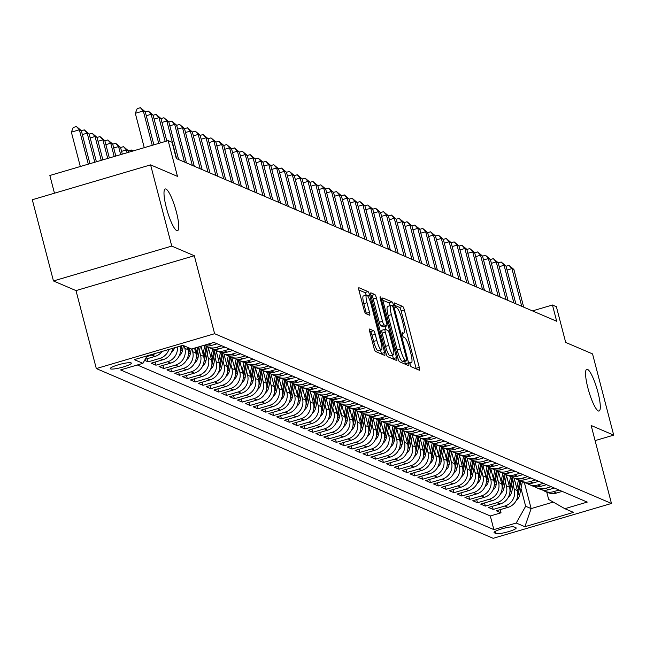 <?xml version="1.0" encoding="UTF-8"?>
<svg xmlns="http://www.w3.org/2000/svg" width="646" height="646" viewBox="0 0 646 646"><rect width="100%" height="100%" fill="white"/><g stroke="black" fill="none" stroke-linecap="round" stroke-linejoin="round"><path stroke-width="0.97" d="M410.04 364.263A2.334 0.46 73.6 0 0 411.163 366.726L419.343 370.231A3.335 0.654 73.6 0 0 419.456 370.239A3.335 0.654 73.6 0 0 419.278 367.372L404.331 309.967A3.335 0.654 73.6 0 0 402.724 306.454L394.545 302.95A2.334 0.46 73.6 0 0 394.472 302.942A2.334 0.46 73.6 0 0 394.593 304.952A2.334 0.46 73.6 0 0 395.707 307.415L396.773 307.867A10.675 2.091 73.6 0 1 401.893 319.124L403.136 323.912A10.675 2.091 73.6 0 1 403.693 333.102A10.675 2.091 73.6 0 1 403.33 333.061L402.272 332.609A2.334 0.46 73.6 0 0 402.192 332.601A2.334 0.46 73.6 0 0 402.313 334.612A2.334 0.46 73.6 0 0 403.435 337.075L404.493 337.527A10.675 2.091 73.6 0 1 409.612 348.783L410.864 353.564A10.675 2.091 73.6 0 1 411.413 362.753A10.675 2.091 73.6 0 1 411.058 362.721L410 362.261A2.334 0.46 73.6 0 0 409.919 362.253A2.334 0.46 73.6 0 0 410.04 364.263M176.398 211.993A21.754 4.264 73.6 0 0 165.231 188.979A21.754 4.264 73.6 0 0 166.353 207.697A21.754 4.264 73.6 0 0 177.521 230.711A21.754 4.264 73.6 0 0 176.398 211.993M597.946 392.308A21.754 4.264 73.6 0 0 586.778 369.294A21.754 4.264 73.6 0 0 587.908 388.012A21.754 4.264 73.6 0 0 599.076 411.034A21.754 4.264 73.6 0 0 597.946 392.308M110.579 368.898A10.877 1.704 165.4 0 0 122.288 367.251A10.877 1.704 165.4 0 0 131.34 363.141A10.877 1.704 165.4 0 0 131.041 362.866A10.877 1.704 165.4 0 0 119.332 364.514A10.877 1.704 165.4 0 0 110.288 368.624A10.877 1.704 165.4 0 0 110.579 368.898M369.722 329.024A3.335 0.654 73.6 0 0 369.609 329.016A3.335 0.654 73.6 0 0 369.778 331.882L373.977 347.992A3.335 0.654 73.6 0 0 375.576 351.505L384.661 355.397A3.335 0.654 73.6 0 0 384.774 355.405A3.335 0.654 73.6 0 0 384.596 352.53L369.649 295.133A3.335 0.654 73.6 0 0 368.05 291.612L358.966 287.728A3.335 0.654 73.6 0 0 358.853 287.72A3.335 0.654 73.6 0 0 359.023 290.587L364.094 310.04A3.335 0.654 73.6 0 0 365.693 313.56L369.577 315.224A3.335 0.654 73.6 0 0 369.69 315.232A3.335 0.654 73.6 0 0 369.52 312.365L367.009 302.716A8.923 1.752 73.6 0 1 366.54 295.036A8.923 1.752 73.6 0 1 371.127 304.476L380.97 342.267A8.923 1.752 73.6 0 1 381.431 349.946A8.923 1.752 73.6 0 1 376.844 340.507L375.205 334.208A3.335 0.654 73.6 0 0 373.606 330.687L369.52 329.089M595.095 440.612L613.7 435.129L592.543 353.911L565.686 342.428L556.376 306.689L552.451 305.009L556.682 321.256L176.31 158.553L172.078 142.306L168.154 140.626L49.855 175.486L54.466 193.202M171.755 246.094L53.457 280.953L76.002 290.595L194.309 255.735L171.755 246.094L150.599 164.875L177.464 176.366L168.154 140.626M194.309 255.735L214.617 333.707L611.463 503.46L493.156 538.312L96.311 368.567L214.617 333.707M613.7 435.129L591.155 425.488L611.463 503.46M397.92 358.231A3.335 0.654 73.6 0 0 399.519 361.752L408.603 365.636A3.335 0.654 73.6 0 0 408.716 365.644A3.335 0.654 73.6 0 0 408.538 362.777L393.592 305.372A3.335 0.654 73.6 0 0 391.985 301.86L382.9 297.976A3.335 0.654 73.6 0 0 382.795 297.959A3.335 0.654 73.6 0 0 382.965 300.834L397.92 358.231M396.628 360.516L387.543 356.624A3.335 0.654 73.6 0 1 385.945 353.112L370.998 295.715A3.335 0.654 73.6 0 1 370.82 292.84A3.335 0.654 73.6 0 1 370.933 292.848L374.817 294.511A3.335 0.654 73.6 0 1 376.424 298.032L382.489 321.312A3.335 0.654 73.6 0 0 384.087 324.825L386.663 325.931A3.335 0.654 73.6 0 0 386.776 325.947A3.335 0.654 73.6 0 0 386.607 323.073L380.292 298.84A2.334 0.46 73.6 0 1 380.171 296.829A2.334 0.46 73.6 0 1 381.366 299.3L396.571 357.658A3.335 0.654 73.6 0 1 396.741 360.525A3.335 0.654 73.6 0 1 396.628 360.516M53.457 280.953L32.3 199.735L150.599 164.875M144.599 360.347L148.096 361.849L147.272 358.691M168.913 349.438A13.598 13.162 113.2 0 1 159.764 358.409L162.905 359.749L151.229 363.189L155.936 365.2L155.113 362.043M177.375 346.95A13.598 13.162 113.2 0 1 167.605 361.76L170.746 363.1L159.077 366.54L163.777 368.551L162.962 365.402M184.215 345.876L184.853 348.356A13.598 13.162 113.2 0 1 175.454 365.119L178.587 366.46L166.918 369.9L171.626 371.91L170.802 368.753M191.959 348.88L192.702 351.707A13.598 13.162 113.2 0 1 183.294 368.47L186.428 369.811L174.759 373.251L179.467 375.261L178.643 372.104M199.444 350.843L200.543 355.066A13.598 13.162 113.2 0 1 191.135 371.83L194.276 373.17L182.6 376.61L187.308 378.621L186.484 375.463M207.285 354.202L208.383 358.417A13.598 13.162 113.2 0 1 198.976 375.181L202.117 376.521L190.449 379.961L195.149 381.972L194.333 378.814M215.126 357.553L216.224 361.768A13.598 13.162 113.2 0 1 206.825 378.532L209.958 379.88L198.29 383.312L202.997 385.331L202.174 382.174M222.975 360.912L224.073 365.127A13.598 13.162 113.2 0 1 214.666 381.891L217.799 383.231L206.131 386.671L210.838 388.682L210.015 385.525M230.816 364.263L231.914 368.478A13.598 13.162 113.2 0 1 222.507 385.242L225.648 386.583L213.971 390.022L218.679 392.041L217.855 388.884M238.657 367.614L239.755 371.838A13.598 13.162 113.2 0 1 230.347 388.601L233.489 389.942L221.82 393.382L226.52 395.392L225.704 392.235M246.497 370.974L247.596 375.189A13.598 13.162 113.2 0 1 238.196 391.952L241.329 393.293L229.661 396.733L234.369 398.743L233.545 395.594M254.346 374.325L255.445 378.548A13.598 13.162 113.2 0 1 246.037 395.312L249.17 396.652L237.502 400.092L242.21 402.103L241.386 398.945M262.187 377.684L263.285 381.899A13.598 13.162 113.2 0 1 253.878 398.663L257.019 400.003L245.343 403.443L250.05 405.454L249.227 402.296M270.028 381.035L271.126 385.258A13.598 13.162 113.2 0 1 261.719 402.022L264.86 403.362L253.192 406.802L257.891 408.813L257.076 405.656M277.869 384.394L278.967 388.609A13.598 13.162 113.2 0 1 269.568 405.373L272.701 406.714L261.032 410.153L265.74 412.164L264.917 409.007M285.71 387.745L286.816 391.96A13.598 13.162 113.2 0 1 277.409 408.724L280.542 410.073L268.873 413.505L273.581 415.523L272.757 412.366M293.559 391.105L294.657 395.32A13.598 13.162 113.2 0 1 285.249 412.083L288.391 413.424L276.714 416.864L281.422 418.874L280.598 415.717M301.399 394.456L302.498 398.671A13.598 13.162 113.2 0 1 293.09 415.435L296.231 416.783L284.563 420.215L289.263 422.234L288.447 419.076M309.24 397.807L310.338 402.03A13.598 13.162 113.2 0 1 300.939 418.794L304.072 420.134L292.404 423.574L297.112 425.585L296.288 422.427M317.081 401.166L318.187 405.381A13.598 13.162 113.2 0 1 308.78 422.145L311.913 423.485L300.245 426.925L304.952 428.944L304.129 425.787M324.93 404.517L326.028 408.74A13.598 13.162 113.2 0 1 316.621 425.504L319.762 426.845L308.085 430.284L312.793 432.295L311.97 429.138M332.771 407.876L333.869 412.091A13.598 13.162 113.2 0 1 324.462 428.855L327.603 430.196L315.934 433.636L320.634 435.646L319.818 432.489M340.612 411.227L341.71 415.451A13.598 13.162 113.2 0 1 332.31 432.214L335.444 433.555L323.775 436.995L328.483 439.005L327.659 435.848M348.452 414.587L349.559 418.802A13.598 13.162 113.2 0 1 340.151 435.565L343.284 436.906L331.616 440.346L336.324 442.357L335.5 439.199M356.301 417.938L357.399 422.153A13.598 13.162 113.2 0 1 347.992 438.917L351.133 440.265L339.457 443.697L344.165 445.716L343.341 442.558M364.142 421.297L365.24 425.512A13.598 13.162 113.2 0 1 355.833 442.276L358.974 443.616L347.306 447.056L352.005 449.067L351.19 445.91M371.983 424.648L373.081 428.863A13.598 13.162 113.2 0 1 363.682 445.627L366.815 446.975L355.147 450.407L359.854 452.426L359.031 449.269M379.824 427.999L380.93 432.222A13.598 13.162 113.2 0 1 371.523 448.986L374.656 450.327L362.987 453.767L367.695 455.777L366.871 452.62M387.673 431.358L388.771 435.574A13.598 13.162 113.2 0 1 379.363 452.337L382.505 453.678L370.828 457.118L375.536 459.136L374.712 455.979M395.514 434.71L396.612 438.933A13.598 13.162 113.2 0 1 387.204 455.696L390.345 457.037L378.677 460.477L383.377 462.488L382.561 459.33M403.354 438.069L404.453 442.284A13.598 13.162 113.2 0 1 395.053 459.048L398.186 460.388L386.518 463.828L391.226 465.839L390.402 462.681M411.195 441.42L412.293 445.643A13.598 13.162 113.2 0 1 402.894 462.407L406.027 463.747L394.359 467.187L399.066 469.198L398.243 466.041M419.044 444.779L420.142 448.994A13.598 13.162 113.2 0 1 410.735 465.758L413.876 467.098L402.2 470.538L406.907 472.549L406.084 469.392M426.885 448.13L427.983 452.353A13.598 13.162 113.2 0 1 418.576 469.109L421.717 470.458L410.048 473.889L414.748 475.908L413.925 472.751M434.726 451.489L435.824 455.705A13.598 13.162 113.2 0 1 426.425 472.468L429.558 473.809L417.889 477.249L422.597 479.259L421.773 476.102M442.567 454.841L443.665 459.056A13.598 13.162 113.2 0 1 434.265 475.819L437.399 477.168L425.73 480.6L430.438 482.619L429.614 479.461M450.415 458.192L451.514 462.415A13.598 13.162 113.2 0 1 442.106 479.179L445.247 480.519L433.571 483.959L438.279 485.97L437.455 482.812M458.256 461.551L459.354 465.766A13.598 13.162 113.2 0 1 449.947 482.53L453.088 483.87L441.42 487.31L446.12 489.329L445.296 486.172M466.097 464.902L467.195 469.125A13.598 13.162 113.2 0 1 457.796 485.889L460.929 487.229L449.261 490.669L453.968 492.68L453.145 489.523M473.938 468.261L475.036 472.476A13.598 13.162 113.2 0 1 465.637 489.24L468.77 490.58L457.102 494.02L461.809 496.031L460.986 492.874M481.787 471.612L482.885 475.836A13.598 13.162 113.2 0 1 473.478 492.599L476.619 493.94L464.942 497.38L469.65 499.39L468.826 496.233M489.628 474.972L490.726 479.187A13.598 13.162 113.2 0 1 481.318 495.95L484.46 497.291L472.791 500.731L477.491 502.741L476.667 499.584M497.468 478.323L498.567 482.546A13.598 13.162 113.2 0 1 489.167 499.301L492.3 500.65L480.632 504.082L485.34 506.101L484.516 502.943M505.309 481.682L506.407 485.897A13.598 13.162 113.2 0 1 497.008 502.661L500.141 504.001L488.473 507.441L493.181 509.452L504.849 506.012A13.598 13.162 -66.8 0 0 514.256 489.248L513.158 485.033M492.357 506.294L493.181 509.452M170.746 363.1A13.598 13.162 -66.8 0 0 180.153 346.337L180.097 346.143M178.587 366.46A13.598 13.162 -66.8 0 0 187.994 349.696L187.348 347.225M186.428 369.811A13.598 13.162 -66.8 0 0 195.835 353.047L194.551 348.121M194.276 373.17A13.598 13.162 -66.8 0 0 203.676 356.406L201.027 346.208M202.117 376.521A13.598 13.162 -66.8 0 0 211.525 359.757L208.513 348.202M209.958 379.88A13.598 13.162 -66.8 0 0 219.365 363.117L216.353 351.561M217.799 383.231A13.598 13.162 -66.8 0 0 227.206 366.468L224.194 354.912M225.648 386.583A13.598 13.162 -66.8 0 0 235.047 369.827L232.043 358.264M233.489 389.942A13.598 13.162 -66.8 0 0 242.896 373.178L239.884 361.623M241.329 393.293A13.598 13.162 -66.8 0 0 250.737 376.529L247.725 364.974M249.17 396.652A13.598 13.162 -66.8 0 0 258.578 379.888L255.566 368.333M257.019 400.003A13.598 13.162 -66.8 0 0 266.418 383.24L263.415 371.684M264.86 403.362A13.598 13.162 -66.8 0 0 274.267 386.599L271.255 375.043M272.701 406.714A13.598 13.162 -66.8 0 0 282.108 389.95L279.096 378.394M280.542 410.073A13.598 13.162 -66.8 0 0 289.949 393.309L286.937 381.754M288.391 413.424A13.598 13.162 -66.8 0 0 297.79 396.66L294.786 385.105M296.231 416.783A13.598 13.162 -66.8 0 0 305.639 400.019L302.627 388.456M304.072 420.134A13.598 13.162 -66.8 0 0 313.48 403.37L310.468 391.815M311.913 423.485A13.598 13.162 -66.8 0 0 321.32 406.722L318.308 395.166M319.762 426.845A13.598 13.162 -66.8 0 0 329.161 410.081L326.157 398.525M327.603 430.196A13.598 13.162 -66.8 0 0 337.01 413.432L333.998 401.877M335.444 433.555A13.598 13.162 -66.8 0 0 344.851 416.791L341.839 405.236M343.284 436.906A13.598 13.162 -66.8 0 0 352.692 420.142L349.68 408.587M351.133 440.265A13.598 13.162 -66.8 0 0 360.533 423.501L357.529 411.946M358.974 443.616A13.598 13.162 -66.8 0 0 368.382 426.853L365.37 415.297M366.815 446.975A13.598 13.162 -66.8 0 0 376.222 430.212L373.21 418.648M374.656 450.327A13.598 13.162 -66.8 0 0 384.063 433.563L381.051 422.008M382.505 453.678A13.598 13.162 -66.8 0 0 391.904 436.914L388.892 425.359M390.345 457.037A13.598 13.162 -66.8 0 0 399.745 440.273L396.741 428.718M398.186 460.388A13.598 13.162 -66.8 0 0 407.594 443.624L404.582 432.069M406.027 463.747A13.598 13.162 -66.8 0 0 415.435 446.984L412.423 435.428M413.876 467.098A13.598 13.162 -66.8 0 0 423.275 450.335L420.263 438.779M421.717 470.458A13.598 13.162 -66.8 0 0 431.116 453.694L428.112 442.139M429.558 473.809A13.598 13.162 -66.8 0 0 438.965 457.045L435.953 445.49M437.399 477.168A13.598 13.162 -66.8 0 0 446.806 460.404L443.794 448.849M445.247 480.519A13.598 13.162 -66.8 0 0 454.647 463.755L451.635 452.2M453.088 483.87A13.598 13.162 -66.8 0 0 462.488 467.106L459.484 455.551M460.929 487.229A13.598 13.162 -66.8 0 0 470.336 470.466L467.324 458.91M468.77 490.58A13.598 13.162 -66.8 0 0 478.177 473.817L475.165 462.261M476.619 493.94A13.598 13.162 -66.8 0 0 486.018 477.176L483.006 465.621M484.46 497.291A13.598 13.162 -66.8 0 0 493.859 480.527L490.855 468.972M492.3 500.65A13.598 13.162 -66.8 0 0 501.708 483.886L498.696 472.331M500.141 504.001A13.598 13.162 -66.8 0 0 509.549 487.237L506.537 475.682M515.888 527.709L514.159 526.975A10.538 1.655 165.4 0 0 502.814 528.565A10.538 1.655 165.4 0 0 494.053 532.546A10.538 1.655 165.4 0 0 494.335 532.813L496.063 533.548A10.538 1.655 165.4 0 0 507.401 531.957A10.538 1.655 165.4 0 0 516.17 527.976A10.538 1.655 165.4 0 0 515.888 527.709M147.118 355.865L142.928 363.327L120.544 369.924L493.867 529.607L516.243 523.018L525.65 506.254L520.999 488.384M142.928 363.327L134.303 359.636L182.899 345.319L191.531 349.01L213.907 342.412L587.23 502.095L564.846 508.693L573.47 512.383L524.875 526.708L516.243 523.018M137.332 364.982L490.314 515.968L501.021 512.811L496.314 510.792L507.99 507.36A13.598 13.162 -66.8 0 0 517.389 490.597L514.377 479.041M542.462 489.959A13.598 13.162 -66.8 0 0 544.715 491.202A13.598 13.162 -66.8 0 0 553.452 491.695L559.048 490.048M544.715 491.202L547.856 492.543A13.598 13.162 -66.8 0 0 556.586 493.035L562.182 491.388M213.963 342.437L208.367 344.084A13.598 13.162 113.2 0 1 207.406 344.334M203.91 345.36A13.598 13.162 -66.8 0 0 211.5 345.432L217.104 343.777M221.804 345.796L216.208 347.443A13.598 13.162 113.2 0 1 207.479 346.95A13.598 13.162 113.2 0 1 205.226 345.699M207.479 346.95L210.612 348.291A13.598 13.162 -66.8 0 0 219.349 348.783L224.945 347.136M229.653 349.147L224.049 350.794A13.598 13.162 113.2 0 1 215.32 350.302A13.598 13.162 113.2 0 1 213.067 349.058M215.32 350.302L218.453 351.642A13.598 13.162 -66.8 0 0 227.19 352.135L232.786 350.487M237.494 352.498L231.898 354.153A13.598 13.162 113.2 0 1 223.161 353.661A13.598 13.162 113.2 0 1 220.908 352.409M223.161 353.661L226.302 355.001A13.598 13.162 -66.8 0 0 235.031 355.494L240.627 353.846M245.335 355.857L239.739 357.504A13.598 13.162 113.2 0 1 231.002 357.012A13.598 13.162 113.2 0 1 228.757 355.768M231.002 357.012L234.143 358.352A13.598 13.162 -66.8 0 0 242.872 358.845L248.476 357.198M253.175 359.208L247.58 360.864A13.598 13.162 113.2 0 1 238.85 360.363A13.598 13.162 113.2 0 1 236.597 359.119M238.85 360.363L241.984 361.712A13.598 13.162 -66.8 0 0 250.721 362.204L256.317 360.549M261.024 362.567L255.42 364.215A13.598 13.162 113.2 0 1 246.691 363.722A13.598 13.162 113.2 0 1 244.438 362.479M246.691 363.722L249.824 365.063A13.598 13.162 -66.8 0 0 258.561 365.555L264.157 363.908M268.865 365.919L263.269 367.566A13.598 13.162 113.2 0 1 254.532 367.073A13.598 13.162 113.2 0 1 252.279 365.83M254.532 367.073L257.673 368.414A13.598 13.162 -66.8 0 0 266.402 368.914L271.998 367.259M276.706 369.278L271.11 370.925A13.598 13.162 113.2 0 1 262.373 370.433A13.598 13.162 113.2 0 1 260.128 369.189M262.373 370.433L265.514 371.773A13.598 13.162 -66.8 0 0 274.243 372.266L279.847 370.618M284.547 372.629L278.951 374.276A13.598 13.162 113.2 0 1 270.222 373.784A13.598 13.162 113.2 0 1 267.969 372.54M270.222 373.784L273.355 375.124A13.598 13.162 -66.8 0 0 282.092 375.625L287.688 373.969M292.396 375.988L286.792 377.635A13.598 13.162 113.2 0 1 278.063 377.143A13.598 13.162 113.2 0 1 275.81 375.891M278.063 377.143L281.196 378.483A13.598 13.162 -66.8 0 0 289.933 378.976L295.529 377.329M300.237 379.339L294.633 380.987A13.598 13.162 113.2 0 1 285.903 380.494A13.598 13.162 113.2 0 1 283.651 379.25M285.903 380.494L289.045 381.834A13.598 13.162 -66.8 0 0 297.774 382.327L303.37 380.68M308.077 382.69L302.481 384.346A13.598 13.162 113.2 0 1 293.744 383.853A13.598 13.162 113.2 0 1 291.499 382.602M293.744 383.853L296.885 385.194A13.598 13.162 -66.8 0 0 305.615 385.686L311.21 384.039M315.918 386.05L310.322 387.697A13.598 13.162 113.2 0 1 301.593 387.204A13.598 13.162 113.2 0 1 299.34 385.961M301.593 387.204L304.726 388.545A13.598 13.162 -66.8 0 0 313.455 389.037L319.059 387.39M323.759 389.401L318.163 391.056A13.598 13.162 113.2 0 1 309.434 390.555A13.598 13.162 113.2 0 1 307.181 389.312M309.434 390.555L312.567 391.904A13.598 13.162 -66.8 0 0 321.304 392.397L326.9 390.749M331.608 392.76L326.004 394.407A13.598 13.162 113.2 0 1 317.275 393.915A13.598 13.162 113.2 0 1 315.022 392.671M317.275 393.915L320.416 395.255A13.598 13.162 -66.8 0 0 329.145 395.748L334.741 394.1M339.449 396.111L333.853 397.758A13.598 13.162 113.2 0 1 325.116 397.266A13.598 13.162 113.2 0 1 322.871 396.022M325.116 397.266L328.257 398.614A13.598 13.162 -66.8 0 0 336.986 399.107L342.582 397.452M347.29 399.47L341.694 401.118A13.598 13.162 113.2 0 1 332.965 400.625A13.598 13.162 113.2 0 1 330.712 399.381M332.965 400.625L336.098 401.965A13.598 13.162 -66.8 0 0 344.827 402.458L350.431 400.811M355.13 402.821L349.534 404.469A13.598 13.162 113.2 0 1 340.805 403.976A13.598 13.162 113.2 0 1 338.552 402.733M340.805 403.976L343.938 405.317A13.598 13.162 -66.8 0 0 352.676 405.817L358.272 404.162M362.979 406.181L357.375 407.828A13.598 13.162 113.2 0 1 348.646 407.335A13.598 13.162 113.2 0 1 346.393 406.084M348.646 407.335L351.787 408.676A13.598 13.162 -66.8 0 0 360.516 409.168L366.112 407.521M370.82 409.532L365.224 411.179A13.598 13.162 113.2 0 1 356.487 410.686A13.598 13.162 113.2 0 1 354.242 409.443M356.487 410.686L359.628 412.027A13.598 13.162 -66.8 0 0 368.357 412.519L373.953 410.872M378.661 412.883L373.065 414.538A13.598 13.162 113.2 0 1 364.336 414.046A13.598 13.162 113.2 0 1 362.083 412.794M364.336 414.046L367.469 415.386A13.598 13.162 -66.8 0 0 376.198 415.879L381.802 414.231M386.502 416.242L380.906 417.889A13.598 13.162 113.2 0 1 372.177 417.397A13.598 13.162 113.2 0 1 369.924 416.153M372.177 417.397L375.31 418.737A13.598 13.162 -66.8 0 0 384.047 419.23L389.643 417.582M394.351 419.593L388.747 421.249A13.598 13.162 113.2 0 1 380.018 420.748A13.598 13.162 113.2 0 1 377.765 419.504M380.018 420.748L383.159 422.096A13.598 13.162 -66.8 0 0 391.888 422.589L397.484 420.942M402.192 422.952L396.596 424.6A13.598 13.162 113.2 0 1 387.858 424.107A13.598 13.162 113.2 0 1 385.614 422.864M387.858 424.107L391 425.448A13.598 13.162 -66.8 0 0 399.729 425.94L405.325 424.293M410.032 426.303L404.436 427.959A13.598 13.162 113.2 0 1 395.707 427.458A13.598 13.162 113.2 0 1 393.454 426.215M395.707 427.458L398.84 428.807A13.598 13.162 -66.8 0 0 407.569 429.299L413.174 427.644M417.873 429.663L412.277 431.31A13.598 13.162 113.2 0 1 403.548 430.817A13.598 13.162 113.2 0 1 401.295 429.574M403.548 430.817L406.681 432.158A13.598 13.162 -66.8 0 0 415.418 432.65L421.014 431.003M425.722 433.014L420.118 434.661A13.598 13.162 113.2 0 1 411.389 434.169A13.598 13.162 113.2 0 1 409.136 432.925M411.389 434.169L414.53 435.509A13.598 13.162 -66.8 0 0 423.259 436.01L428.855 434.354M433.563 436.373L427.967 438.02A13.598 13.162 113.2 0 1 419.23 437.528A13.598 13.162 113.2 0 1 416.985 436.284M419.23 437.528L422.371 438.868A13.598 13.162 -66.8 0 0 431.1 439.361L436.696 437.713M441.404 439.724L435.808 441.371A13.598 13.162 113.2 0 1 427.079 440.879A13.598 13.162 113.2 0 1 424.826 439.635M427.079 440.879L430.212 442.219A13.598 13.162 -66.8 0 0 438.941 442.712L444.545 441.065M449.245 443.075L443.649 444.731A13.598 13.162 113.2 0 1 434.92 444.238A13.598 13.162 113.2 0 1 432.667 442.986M434.92 444.238L438.053 445.578A13.598 13.162 -66.8 0 0 446.79 446.071L452.386 444.424M457.093 446.434L451.489 448.082A13.598 13.162 113.2 0 1 442.76 447.589A13.598 13.162 113.2 0 1 440.507 446.346M442.76 447.589L445.902 448.93A13.598 13.162 -66.8 0 0 454.631 449.422L460.227 447.775M464.934 449.786L459.338 451.441A13.598 13.162 113.2 0 1 450.601 450.94A13.598 13.162 113.2 0 1 448.356 449.697M450.601 450.94L453.742 452.289A13.598 13.162 -66.8 0 0 462.471 452.781L468.067 451.134M472.775 453.145L467.179 454.792A13.598 13.162 113.2 0 1 458.45 454.3A13.598 13.162 113.2 0 1 456.197 453.056M458.45 454.3L461.583 455.64A13.598 13.162 -66.8 0 0 470.312 456.133L475.916 454.485M480.616 456.496L475.02 458.151A13.598 13.162 113.2 0 1 466.291 457.651A13.598 13.162 113.2 0 1 464.038 456.407M466.291 457.651L469.424 458.999A13.598 13.162 -66.8 0 0 478.161 459.492L483.757 457.836M488.465 459.855L482.861 461.502A13.598 13.162 113.2 0 1 474.132 461.01A13.598 13.162 113.2 0 1 471.879 459.766M474.132 461.01L477.265 462.35A13.598 13.162 -66.8 0 0 486.002 462.843L491.598 461.196M496.306 463.206L490.71 464.854A13.598 13.162 113.2 0 1 481.973 464.361A13.598 13.162 113.2 0 1 479.728 463.117M481.973 464.361L485.114 465.701A13.598 13.162 -66.8 0 0 493.843 466.202L499.439 464.547M504.146 466.565L498.55 468.213A13.598 13.162 113.2 0 1 489.813 467.72A13.598 13.162 113.2 0 1 487.568 466.477M489.813 467.72L492.955 469.061A13.598 13.162 -66.8 0 0 501.684 469.553L507.288 467.906M511.987 469.917L506.391 471.564A13.598 13.162 113.2 0 1 497.662 471.071A13.598 13.162 113.2 0 1 495.409 469.828M497.662 471.071L500.795 472.412A13.598 13.162 -66.8 0 0 509.532 472.904L515.128 471.257M519.836 473.268L514.232 474.923A13.598 13.162 113.2 0 1 505.503 474.43A13.598 13.162 113.2 0 1 503.25 473.179M505.503 474.43L508.636 475.771A13.598 13.162 -66.8 0 0 517.373 476.263L522.969 474.616M527.677 476.627L522.081 478.274A13.598 13.162 113.2 0 1 513.344 477.782A13.598 13.162 113.2 0 1 511.091 476.538M513.344 477.782L516.485 479.122A13.598 13.162 -66.8 0 0 525.214 479.615L530.81 477.967M535.518 479.978L529.922 481.633A13.598 13.162 113.2 0 1 521.185 481.133A13.598 13.162 113.2 0 1 518.94 479.889M521.185 481.133L524.326 482.481A13.598 13.162 -66.8 0 0 533.055 482.974L538.659 481.327M543.359 483.337L537.763 484.985A13.598 13.162 113.2 0 1 529.034 484.492A13.598 13.162 113.2 0 1 526.781 483.248M529.034 484.492L532.167 485.832A13.598 13.162 -66.8 0 0 540.904 486.325L546.5 484.678M551.208 486.688L545.604 488.344A13.598 13.162 113.2 0 1 536.874 487.843A13.598 13.162 113.2 0 1 534.622 486.6M536.874 487.843L540.008 489.192A13.598 13.162 -66.8 0 0 548.745 489.684L554.341 488.029M497.008 502.661L485.34 506.101M489.167 499.301L477.491 502.741M481.318 495.95L469.65 499.39M473.478 492.599L461.809 496.031M465.637 489.24L453.968 492.68M457.796 485.889L446.12 489.329M449.947 482.53L438.279 485.97M442.106 479.179L430.438 482.619M434.265 475.819L422.597 479.259M426.425 472.468L414.748 475.908M418.576 469.109L406.907 472.549M410.735 465.758L399.066 469.198M402.894 462.407L391.226 465.839M395.053 459.048L383.377 462.488M387.204 455.696L375.536 459.136M379.363 452.337L367.695 455.777M371.523 448.986L359.854 452.426M363.682 445.627L352.005 449.067M355.833 442.276L344.165 445.716M347.992 438.917L336.324 442.357M340.151 435.565L328.483 439.005M332.31 432.214L320.634 435.646M324.462 428.855L312.793 432.295M316.621 425.504L304.952 428.944M308.78 422.145L297.112 425.585M300.939 418.794L289.263 422.234M293.09 415.435L281.422 418.874M285.249 412.083L273.581 415.523M277.409 408.724L265.74 412.164M269.568 405.373L257.891 408.813M261.719 402.022L250.05 405.454M253.878 398.663L242.21 402.103M246.037 395.312L234.369 398.743M238.196 391.952L226.52 395.392M230.347 388.601L218.679 392.041M222.507 385.242L210.838 388.682M214.666 381.891L202.997 385.331M206.825 378.532L195.149 381.972M198.976 375.181L187.308 378.621M191.135 371.83L179.467 375.261M183.294 368.47L171.626 371.91M175.454 365.119L163.777 368.551M167.605 361.76L155.936 365.2M159.764 358.409L148.096 361.849M145.189 359.305L155.056 356.39A13.598 13.162 -66.8 0 0 162.13 351.44M155.5 353.394A13.598 13.162 113.2 0 1 151.923 355.05L146.715 356.584M525.65 506.254L531.141 508.596L553.259 502.079M524.342 482.481L531.141 508.596L524.875 526.708M546.742 492.066L548.672 499.471L564.846 508.693M76.002 290.595L96.311 368.567M552.451 305.009L532.474 310.896M500.198 509.654L501.021 512.811M490.314 515.968L493.867 529.607M162.905 359.749A13.598 13.162 -66.8 0 0 172.611 348.347M416.226 368.89A3.335 0.654 73.6 0 0 416.081 368.309L401.134 310.912A3.335 0.654 73.6 0 0 399.527 307.391L394.69 305.324M390.2 305.631A3.335 0.654 73.6 0 0 388.787 302.796L382.828 300.245M405.486 364.304A3.335 0.654 73.6 0 0 405.341 363.714L404.735 361.389M406.592 360.807A2.334 0.46 73.6 0 0 406.673 360.815A2.334 0.46 73.6 0 0 406.552 358.805L393.422 308.425A2.334 0.46 73.6 0 0 392.308 305.962L391.185 305.485A10.675 2.091 73.6 0 0 390.83 305.445A10.675 2.091 73.6 0 0 391.379 314.634L400.35 349.074A10.675 2.091 73.6 0 0 405.478 360.331L406.592 360.807L403.395 361.752A2.334 0.46 73.6 0 0 403.475 361.76A2.334 0.46 73.6 0 0 403.532 361.712M387.988 306.422A10.675 2.091 73.6 0 0 387.632 306.39A10.675 2.091 73.6 0 0 388.181 315.571L391.379 314.634M403.395 361.752L402.28 361.275A10.675 2.091 73.6 0 1 397.153 350.011L388.181 315.571M370.852 295.125L371.628 295.456L374.817 294.511M383.667 326.811A3.335 0.654 73.6 0 1 383.579 326.884A3.335 0.654 73.6 0 1 383.466 326.876L380.89 325.77A3.335 0.654 73.6 0 1 379.291 322.249L373.226 298.977A3.335 0.654 73.6 0 0 371.628 295.456M385 326.464L385.799 329.533M392.477 355.171L393.374 358.595L396.571 357.658M388.779 345.465A8.923 1.752 73.6 0 0 393.357 354.904A8.923 1.752 73.6 0 0 392.897 347.225L389.425 333.917A3.335 0.654 73.6 0 0 387.826 330.397L385.25 329.29A3.335 0.654 73.6 0 0 385.137 329.282A3.335 0.654 73.6 0 0 385.307 332.149L388.779 345.465L385.581 346.409A8.923 1.752 73.6 0 0 390.16 355.849L393.357 354.904M385.048 329.355L382.052 330.235A3.335 0.654 73.6 0 0 381.939 330.227A3.335 0.654 73.6 0 0 382.109 333.094L385.307 332.149M385.581 346.409L382.109 333.094M393.511 359.176A3.335 0.654 73.6 0 0 393.374 358.595M381.431 349.946L378.233 350.891A8.923 1.752 73.6 0 1 373.654 341.451L372.007 335.153A3.335 0.654 73.6 0 0 370.408 331.632L369.641 331.301M366.54 295.036L363.343 295.981A8.923 1.752 73.6 0 0 363.811 303.66L367.009 302.716M366.46 313.891A3.335 0.654 73.6 0 0 366.322 313.302L363.811 303.66M366.177 295.141A3.335 0.654 73.6 0 0 364.853 292.557L358.885 290.006M381.544 354.056A3.335 0.654 73.6 0 0 381.398 353.475L380.551 350.205M516.324 500.351A9.012 8.721 -66.8 0 0 519.659 494.933L522.38 481.641M516.768 488.206L518.488 479.792M517.712 495.829A9.012 8.721 -66.8 0 0 518.173 494.295L520.886 481.004M519.957 480.535L517.648 491.824M521.734 306.301L511.915 268.623L513.877 269.463L523.696 307.141M506.068 266.225L509.008 265.361L511.915 268.623L507.062 270.052M509.008 265.361L513.877 269.463M508.483 497A9.012 8.721 -66.8 0 0 511.818 491.574L514.531 478.29M508.927 484.855L510.647 476.433M509.872 492.47A9.012 8.721 -66.8 0 0 510.324 490.936L513.045 477.652M512.117 477.176L509.807 488.473M500.634 493.641A9.012 8.721 -66.8 0 0 503.977 488.223L506.69 474.939M501.086 481.496L502.806 473.082M502.031 489.119A9.012 8.721 -66.8 0 0 502.483 487.585L505.204 474.293M504.276 473.825L501.966 485.114M492.793 490.29A9.012 8.721 -66.8 0 0 496.128 484.863L498.849 471.58M493.245 478.145L494.965 469.731M494.19 485.76A9.012 8.721 -66.8 0 0 494.642 484.225L497.355 470.942M496.435 470.466L494.125 481.763M484.952 486.931A9.012 8.721 -66.8 0 0 488.287 481.512L491.008 468.229M485.396 474.794L487.116 466.372M486.341 482.409A9.012 8.721 -66.8 0 0 486.801 480.874L489.515 467.583M488.586 467.115L486.277 478.403M513.885 302.95L504.074 265.264L506.036 266.104L515.847 303.79M498.219 262.865L501.167 262.001L504.074 265.264L499.221 266.701M501.167 262.001L506.036 266.104M506.044 299.599L496.233 261.913L498.195 262.752L508.006 300.43M490.379 259.514L493.318 258.65L496.233 261.913L491.38 263.342M493.318 258.65L498.195 262.752M498.203 296.239L488.384 258.561L490.346 259.393L500.165 297.079M482.538 256.163L485.477 255.291L488.384 258.561L483.531 259.991M485.477 255.291L490.346 259.393M490.362 292.888L480.543 255.202L482.505 256.042L492.325 293.72M474.697 252.804L477.636 251.94L480.543 255.202L475.69 256.632M477.636 251.94L482.505 256.042M477.111 483.579A9.012 8.721 -66.8 0 0 480.446 478.153L483.16 464.87M477.555 471.435L479.275 463.02M478.5 479.049A9.012 8.721 -66.8 0 0 478.952 477.523L481.674 464.232M480.745 463.755L478.436 475.052M482.522 289.529L472.702 251.851L474.665 252.691L484.476 290.369M466.848 249.453L469.795 248.581L472.702 251.851L467.849 253.28M469.795 248.581L474.665 252.691M469.262 480.22A9.012 8.721 -66.8 0 0 472.606 474.802L475.319 461.519M469.715 468.084L471.435 459.661M470.659 475.698A9.012 8.721 -66.8 0 0 471.112 474.164L473.833 460.873M472.904 460.404L470.595 471.693M474.673 286.178L464.862 248.492L466.824 249.332L476.635 287.018M459.007 246.094L461.947 245.23L464.862 248.492L460.009 249.921M461.947 245.23L466.824 249.332M461.422 476.869A9.012 8.721 -66.8 0 0 464.757 471.451L467.478 458.159M461.874 464.724L463.594 456.31M462.819 472.339A9.012 8.721 -66.8 0 0 463.271 470.813L465.984 457.521M465.063 457.045L462.754 468.342M466.832 282.819L457.013 245.141L458.975 245.981L468.794 283.659M451.166 242.743L454.106 241.87L457.013 245.141L452.16 246.57M454.106 241.87L458.975 245.981M453.581 473.51A9.012 8.721 -66.8 0 0 456.916 468.092L459.637 454.808M454.025 461.373L455.745 452.951M454.978 468.988A9.012 8.721 -66.8 0 0 455.43 467.454L458.143 454.162M457.215 453.694L454.905 464.991M458.991 279.468L449.172 241.782L451.134 242.621L460.953 280.307M443.326 239.383L446.265 238.519L449.172 241.782L444.319 243.211M446.265 238.519L451.134 242.621M445.74 470.159A9.012 8.721 -66.8 0 0 449.075 464.74L451.788 451.449M446.184 458.014L447.904 449.6M447.129 465.637A9.012 8.721 -66.8 0 0 447.581 464.103L450.302 450.811M449.374 450.335L447.064 461.632M451.15 276.108L441.331 238.431L443.293 239.27L453.104 276.948M435.477 236.032L438.424 235.168L441.331 238.431L436.478 239.86M438.424 235.168L443.293 239.27M437.899 466.808A9.012 8.721 -66.8 0 0 441.234 461.381L443.947 448.098M438.343 454.663L440.063 446.241M439.288 462.278A9.012 8.721 -66.8 0 0 439.74 460.743L442.462 447.452M441.533 446.984L439.223 458.28M443.301 272.757L433.49 235.071L435.452 235.911L445.264 273.597M427.636 232.673L430.575 231.809L433.49 235.071L428.637 236.509M430.575 231.809L435.452 235.911M430.05 463.448A9.012 8.721 -66.8 0 0 433.393 458.03L436.107 444.747M430.502 451.304L432.222 442.89M431.447 458.926A9.012 8.721 -66.8 0 0 431.899 457.392L434.613 444.101M433.692 443.632L431.383 454.921M435.461 269.406L425.649 231.72L427.604 232.56L437.423 270.238M419.795 229.322L422.734 228.458L425.649 231.72L420.788 233.149M422.734 228.458L427.604 232.56M422.209 460.097A9.012 8.721 -66.8 0 0 425.544 454.671L428.266 441.388M422.654 447.953L424.374 439.538M423.606 455.567A9.012 8.721 -66.8 0 0 424.059 454.033L426.772 440.75M425.843 440.273L423.534 451.57M427.62 266.047L417.8 228.369L419.763 229.201L429.582 266.887M411.954 225.971L414.893 225.099L417.8 228.369L412.947 229.798M414.893 225.099L419.763 229.201M414.369 456.738A9.012 8.721 -66.8 0 0 417.704 451.32L420.417 438.036M414.813 444.601L416.533 436.179M415.758 452.216A9.012 8.721 -66.8 0 0 416.21 450.682L418.931 437.39M418.002 436.922L415.693 448.211M419.779 262.696L409.96 225.01L411.922 225.85L421.733 263.528M404.105 222.612L407.053 221.748L409.96 225.01L405.107 226.439M407.053 221.748L411.922 225.85M406.528 453.387A9.012 8.721 -66.8 0 0 409.863 447.961L412.576 434.677M406.972 441.242L408.692 432.828M407.917 448.857A9.012 8.721 -66.8 0 0 408.369 447.331L411.09 434.039M410.162 433.563L407.852 444.86M411.93 259.337L402.119 221.659L404.081 222.499L413.892 260.176M396.264 219.26L399.204 218.388L402.119 221.659L397.266 223.088M399.204 218.388L404.081 222.499M398.679 450.028A9.012 8.721 -66.8 0 0 402.022 444.61L404.735 431.326M399.131 437.891L400.851 429.469M400.076 445.506A9.012 8.721 -66.8 0 0 400.528 443.972L403.241 430.68M402.321 430.212L400.011 441.501M404.089 255.986L394.278 218.3L396.232 219.139L406.051 256.825M388.424 215.901L391.363 215.037L394.278 218.3L389.417 219.729M391.363 215.037L396.232 219.139M390.838 446.677A9.012 8.721 -66.8 0 0 394.173 441.258L396.894 427.967M391.282 434.532L393.002 426.118M392.235 442.147A9.012 8.721 -66.8 0 0 392.687 440.62L395.4 427.329M394.472 426.853L392.162 438.149M396.248 252.626L386.429 214.948L388.391 215.788L398.211 253.466M380.583 212.55L383.522 211.678L386.429 214.948L381.576 216.378M383.522 211.678L388.391 215.788M382.997 443.317A9.012 8.721 -66.8 0 0 386.332 437.899L389.045 424.616M383.441 431.181L385.161 422.759M384.386 438.796A9.012 8.721 -66.8 0 0 384.838 437.261L387.56 423.97M386.631 423.501L384.322 434.79M388.407 249.275L378.588 211.589L380.551 212.429L390.362 250.115M372.734 209.191L375.681 208.327L378.588 211.589L373.735 213.019M375.681 208.327L380.551 212.429M375.156 439.966A9.012 8.721 -66.8 0 0 378.491 434.548L381.205 421.257M375.601 427.822L377.321 419.407M376.545 435.444A9.012 8.721 -66.8 0 0 376.998 433.91L379.719 420.619M378.79 420.142L376.481 431.439M380.559 245.916L370.747 208.238L372.71 209.078L382.521 246.756M364.893 205.84L367.832 204.976L370.747 208.238L365.894 209.667M367.832 204.976L372.71 209.078M367.308 436.615A9.012 8.721 -66.8 0 0 370.651 431.189L373.364 417.905M367.76 424.47L369.48 416.048M368.704 432.085A9.012 8.721 -66.8 0 0 369.157 430.551L371.87 417.259M370.949 416.791L368.64 428.088M372.718 242.565L362.907 204.879L364.861 205.719L374.68 243.405M357.052 202.481L359.992 201.617L362.907 204.879L358.046 206.316M359.992 201.617L364.861 205.719M359.467 433.256A9.012 8.721 -66.8 0 0 362.802 427.838L365.523 414.546M359.911 421.111L361.631 412.697M360.864 428.734A9.012 8.721 -66.8 0 0 361.316 427.2L364.029 413.908M363.1 413.44L360.799 424.729M364.877 239.206L355.058 201.528L357.02 202.368L366.839 240.046M349.211 199.13L352.151 198.265L355.058 201.528L350.205 202.957M352.151 198.265L357.02 202.368M351.626 429.905A9.012 8.721 -66.8 0 0 354.961 424.479L357.674 411.195M352.07 417.76L353.79 409.346M353.015 425.375A9.012 8.721 -66.8 0 0 353.475 423.841L356.188 410.557M355.26 410.081L352.95 421.378M357.036 235.855L347.217 198.177L349.179 199.008L358.99 236.694M341.363 195.778L344.31 194.906L347.217 198.177L342.364 199.606M344.31 194.906L349.179 199.008M343.785 426.546A9.012 8.721 -66.8 0 0 347.12 421.127L349.833 407.844M344.229 414.409L345.949 405.987M345.174 422.024A9.012 8.721 -66.8 0 0 345.626 420.489L348.347 407.198M347.419 406.73L345.109 418.019M349.187 232.503L339.376 194.817L341.338 195.657L351.149 233.335M333.522 192.419L336.461 191.555L339.376 194.817L334.523 196.247M336.461 191.555L341.338 195.657M335.936 423.195A9.012 8.721 -66.8 0 0 339.279 417.768L341.992 404.485M336.388 411.05L338.108 402.636M337.333 418.665A9.012 8.721 -66.8 0 0 337.785 417.13L340.507 403.847M339.578 403.37L337.269 414.667M341.346 229.144L331.535 191.466L333.489 192.298L343.309 229.984M325.681 189.068L328.62 188.196L331.535 191.466L326.674 192.896M328.62 188.196L333.489 192.298M328.095 419.835A9.012 8.721 -66.8 0 0 331.43 414.417L334.152 401.134M328.539 407.699L330.267 399.276M329.492 415.313A9.012 8.721 -66.8 0 0 329.945 413.779L332.658 400.488M331.729 400.019L329.428 411.308M333.506 225.793L323.686 188.107L325.649 188.947L335.468 226.633M317.84 185.709L320.779 184.845L323.686 188.107L318.833 189.536M320.779 184.845L325.649 188.947M320.255 416.484A9.012 8.721 -66.8 0 0 323.589 411.066L326.303 397.774M320.699 404.339L322.419 395.925M321.643 411.954A9.012 8.721 -66.8 0 0 322.104 410.428L324.817 397.137M323.888 396.66L321.579 407.957M312.414 413.125A9.012 8.721 -66.8 0 0 315.749 407.707L318.462 394.423M312.858 400.988L314.578 392.566M313.803 408.603A9.012 8.721 -66.8 0 0 314.255 407.069L316.976 393.777M316.047 393.309L313.738 404.598M304.565 409.774A9.012 8.721 -66.8 0 0 307.908 404.356L310.621 391.064M305.017 397.629L306.737 389.215M305.962 405.252A9.012 8.721 -66.8 0 0 306.414 403.718L309.135 390.426M308.207 389.95L305.897 401.247M325.665 222.434L315.846 184.756L317.808 185.596L327.619 223.274M309.991 182.358L312.939 181.486L315.846 184.756L310.992 186.185M312.939 181.486L317.808 185.596M317.816 219.083L308.005 181.397L309.967 182.237L319.778 219.923M302.15 178.999L305.09 178.135L308.005 181.397L303.152 182.826M305.09 178.135L309.967 182.237M309.975 215.724L300.164 178.046L302.118 178.885L311.937 216.563M294.31 175.647L297.249 174.775L300.164 178.046L295.303 179.475M297.249 174.775L302.118 178.885M296.724 406.423A9.012 8.721 -66.8 0 0 300.059 400.996L302.78 387.713M297.168 394.278L298.896 385.856M298.121 401.893A9.012 8.721 -66.8 0 0 298.573 400.358L301.286 387.067M300.358 386.599L298.056 397.896M302.134 212.373L292.315 174.686L294.277 175.526L304.096 213.212M286.469 172.288L289.408 171.424L292.315 174.686L287.462 176.124M289.408 171.424L294.277 175.526M288.883 403.064A9.012 8.721 -66.8 0 0 292.218 397.645L294.931 384.354M289.327 390.919L291.047 382.505M290.272 398.542A9.012 8.721 -66.8 0 0 290.732 397.007L293.445 383.716M292.517 383.248L290.207 394.536M294.293 209.013L284.474 171.335L286.436 172.175L296.248 209.853M278.62 168.937L281.567 168.073L284.474 171.335L279.621 172.765M281.567 168.073L286.436 172.175M281.042 399.712A9.012 8.721 -66.8 0 0 284.377 394.286L287.09 381.003M281.486 387.568L283.206 379.154M282.431 395.182A9.012 8.721 -66.8 0 0 282.883 393.648L285.605 380.365M284.676 379.888L282.367 391.185M286.444 205.662L276.633 167.984L278.596 168.816L288.407 206.502M270.779 165.578L273.718 164.714L276.633 167.984L271.78 169.413M273.718 164.714L278.596 168.816M273.193 396.353A9.012 8.721 -66.8 0 0 276.536 390.935L279.25 377.652M273.646 384.217L275.366 375.794M274.59 391.831A9.012 8.721 -66.8 0 0 275.043 390.297L277.764 377.006M276.835 376.537L274.526 387.826M278.604 202.311L268.793 164.625L270.747 165.465L280.566 203.143M262.938 162.227L265.877 161.363L268.793 164.625L263.931 166.054M265.877 161.363L270.747 165.465M265.353 393.002A9.012 8.721 -66.8 0 0 268.688 387.576L271.409 374.292M265.797 380.857L267.525 372.443M266.75 388.472A9.012 8.721 -66.8 0 0 267.202 386.938L269.915 373.654M268.994 373.178L266.685 384.475M270.763 198.952L260.944 161.274L262.906 162.106L272.725 199.792M255.097 158.876L258.037 158.004L260.944 161.274L256.091 162.703M258.037 158.004L262.906 162.106M257.512 389.643A9.012 8.721 -66.8 0 0 260.847 384.225L263.56 370.941M257.956 377.506L259.676 369.084M258.901 385.121A9.012 8.721 -66.8 0 0 259.361 383.587L262.074 370.295M261.145 369.827L258.836 381.116M262.922 195.601L253.103 157.915L255.065 158.755L264.876 196.441M247.248 155.516L250.196 154.652L253.103 157.915L248.25 159.344M250.196 154.652L255.065 158.755M249.671 386.292A9.012 8.721 -66.8 0 0 253.006 380.874L255.719 367.582M250.115 374.147L251.835 365.733M251.06 381.762A9.012 8.721 -66.8 0 0 251.512 380.236L254.233 366.944M253.305 366.468L250.995 377.765M255.073 192.242L245.262 154.564L247.224 155.403L257.035 193.081M239.408 152.165L242.355 151.293L245.262 154.564L240.409 155.993M242.355 151.293L247.224 155.403M241.822 382.933A9.012 8.721 -66.8 0 0 245.165 377.514L247.878 364.231M242.274 370.796L243.994 362.374M243.219 378.411A9.012 8.721 -66.8 0 0 243.671 376.876L246.392 363.585M245.464 363.117L243.154 374.405M247.232 188.89L237.421 151.204L239.375 152.044L249.195 189.73M231.567 148.806L234.506 147.942L237.421 151.204L232.56 152.634M234.506 147.942L239.375 152.044M233.981 379.582A9.012 8.721 -66.8 0 0 237.316 374.163L240.037 360.872M234.425 367.437L236.153 359.023M235.378 375.06A9.012 8.721 -66.8 0 0 235.83 373.525L238.544 360.234M237.623 359.757L235.314 371.054M239.391 185.531L229.572 147.853L231.534 148.693L241.354 186.371M223.726 145.455L226.665 144.583L229.572 147.853L224.719 149.283M226.665 144.583L231.534 148.693M226.14 376.23A9.012 8.721 -66.8 0 0 229.475 370.804L232.197 357.521M226.585 364.086L228.304 355.663M227.529 371.7A9.012 8.721 -66.8 0 0 227.99 370.166L230.703 356.875M229.774 356.406L227.465 367.703M231.551 182.18L221.731 144.494L223.694 145.334L233.505 183.02M215.877 142.096L218.824 141.232L221.731 144.494L216.878 145.931M218.824 141.232L223.694 145.334M218.3 372.871A9.012 8.721 -66.8 0 0 221.635 367.453L224.348 354.161M218.744 360.726L220.464 352.312M219.688 368.349A9.012 8.721 -66.8 0 0 220.141 366.815L222.862 353.524M221.933 353.055L219.624 364.344M223.702 178.821L213.891 141.143L215.853 141.983L225.664 179.661M208.036 138.745L210.984 137.881L213.891 141.143L209.038 142.572M210.984 137.881L215.853 141.983M210.451 369.52A9.012 8.721 -66.8 0 0 213.794 364.094L216.507 350.81M210.903 357.375L212.623 348.961M211.848 364.99A9.012 8.721 -66.8 0 0 212.3 363.456L215.021 350.172M214.092 349.696L211.783 360.993M215.861 175.47L206.05 137.784L208.004 138.624L217.823 176.31M200.195 135.385L203.135 134.521L206.05 137.784L201.197 139.221M203.135 134.521L208.004 138.624M202.61 366.161A9.012 8.721 -66.8 0 0 205.945 360.743L208.666 347.459M203.054 354.024L204.782 345.602M204.007 361.639A9.012 8.721 -66.8 0 0 204.459 360.105L207.172 346.813M206.252 346.345L203.942 357.634M128.409 150.873L131.348 150.009L132.866 151.027M132.382 151.172L131.348 150.009M208.02 172.119L198.201 134.433L200.163 135.272L209.982 172.95M192.355 132.034L195.294 131.17L198.201 134.433L193.348 135.862M195.294 131.17L200.163 135.272M194.769 362.81A9.012 8.721 -66.8 0 0 198.104 357.383L200.349 346.409M195.213 350.665L195.811 347.75M196.158 358.28A9.012 8.721 -66.8 0 0 196.618 356.745L198.629 346.918M197.539 347.241L196.093 354.283M128.756 152.238L128.376 150.76L126.414 149.92L127.141 152.714M120.56 147.522L123.507 146.658L128.376 150.76M123.507 146.658L126.414 149.92L121.561 151.35M200.179 168.759L190.36 131.081L192.322 131.913L202.141 169.599M184.514 128.683L187.453 127.811L190.36 131.081L185.507 132.511M187.453 127.811L192.322 131.913M186.928 359.451A9.012 8.721 -66.8 0 0 190.263 354.032L191.305 348.913M188.317 354.929A9.012 8.721 -66.8 0 0 188.769 353.394L189.819 348.275M188.874 347.871L188.252 350.923M122.288 154.144L120.536 147.401L118.573 146.569L120.673 154.62M112.719 144.171L115.658 143.299L120.536 147.401M115.658 143.299L118.573 146.569L113.72 147.999M192.33 165.408L182.519 127.722L184.481 128.562L194.293 166.248M176.665 125.324L179.612 124.46L182.519 127.722L177.666 129.152M179.612 124.46L184.481 128.562M179.079 356.099A9.012 8.721 -66.8 0 0 182.422 350.681L183.464 345.562M180.476 351.569A9.012 8.721 -66.8 0 0 180.928 350.043L181.833 345.634M180.743 345.957L180.412 347.572M115.812 156.049L112.687 144.05L110.732 143.21L114.197 156.526M104.878 140.812L107.817 139.948L112.687 144.05M107.817 139.948L110.732 143.21L105.871 144.639M184.49 162.049L174.678 124.371L176.633 125.211L186.452 162.889M168.824 121.973L171.763 121.101L174.678 124.371L169.825 125.8M171.763 121.101L176.633 125.211M171.238 352.74A9.012 8.721 -66.8 0 0 174.468 347.806M109.344 157.955L104.846 140.699L102.884 139.859L107.729 158.44M97.037 137.461L99.977 136.589L104.846 140.699M99.977 136.589L102.884 139.859L98.031 141.288M176.649 158.698L166.829 121.012L168.792 121.852L178.611 159.538M160.983 118.614L163.922 117.75L166.829 121.012L161.976 122.441M163.922 117.75L168.792 121.852M102.867 159.869L97.005 137.34L95.043 136.5L101.252 160.345M89.188 134.102L92.136 133.238L97.005 137.34M92.136 133.238L95.043 136.5L90.19 137.929M165.198 141.498L158.989 117.661L160.951 118.501L166.821 141.022M153.142 115.263L156.082 114.39L158.989 117.661L154.136 119.09M156.082 114.39L160.951 118.501M96.399 161.775L89.164 133.988L87.202 133.149L94.784 162.251M81.348 130.75L84.287 129.878L89.164 133.988M84.287 129.878L87.202 133.149L82.349 134.578M158.73 143.404L151.148 114.302L153.11 115.141L160.345 142.928M145.293 111.903L148.241 111.039L151.148 114.302L146.295 115.739M148.241 111.039L153.11 115.141M89.923 163.68L81.315 130.629L79.361 129.789L71.367 132.147L80.314 166.515M71.367 132.147L73.248 127.472L76.446 126.527L79.361 129.789L88.308 164.157M76.446 126.527L81.315 130.629M152.254 145.318L143.307 110.951L145.261 111.79L153.877 144.841M144.26 147.668L135.313 113.308L143.307 110.951L140.392 107.688L145.261 111.79M135.313 113.308L137.194 108.625L140.392 107.688M184.853 348.356L187.994 349.696M192.702 351.707L195.835 353.047M200.543 355.066L203.676 356.406M208.383 358.417L211.525 359.757M216.224 361.768L219.365 363.117M224.073 365.127L227.206 366.468M231.914 368.478L235.047 369.827M239.755 371.838L242.896 373.178M247.596 375.189L250.737 376.529M255.445 378.548L258.578 379.888M263.285 381.899L266.418 383.24M271.126 385.258L274.267 386.599M278.967 388.609L282.108 389.95M286.816 391.96L289.949 393.309M294.657 395.32L297.79 396.66M302.498 398.671L305.639 400.019M310.338 402.03L313.48 403.37M318.187 405.381L321.32 406.722M326.028 408.74L329.161 410.081M333.869 412.091L337.01 413.432M341.71 415.451L344.851 416.791M349.559 418.802L352.692 420.142M357.399 422.153L360.533 423.501M365.24 425.512L368.382 426.853M373.081 428.863L376.222 430.212M380.93 432.222L384.063 433.563M388.771 435.574L391.904 436.914M396.612 438.933L399.745 440.273M404.453 442.284L407.594 443.624M412.293 445.643L415.435 446.984M420.142 448.994L423.275 450.335M427.983 452.353L431.116 453.694M435.824 455.705L438.965 457.045M443.665 459.056L446.806 460.404M451.514 462.415L454.647 463.755M459.354 465.766L462.488 467.106M467.195 469.125L470.336 470.466M475.036 472.476L478.177 473.817M482.885 475.836L486.018 477.176M490.726 479.187L493.859 480.527M498.567 482.546L501.708 483.886M506.407 485.897L509.549 487.237M514.256 489.248L517.389 490.597M553.452 491.695L556.586 493.035M208.367 344.084L211.5 345.432M216.208 347.443L219.349 348.783M224.049 350.794L227.19 352.135M231.898 354.153L235.031 355.494M239.739 357.504L242.872 358.845M247.58 360.864L250.721 362.204M255.42 364.215L258.561 365.555M263.269 367.566L266.402 368.914M271.11 370.925L274.243 372.266M278.951 374.276L282.092 375.625M286.792 377.635L289.933 378.976M294.633 380.987L297.774 382.327M302.481 384.346L305.615 385.686M310.322 387.697L313.455 389.037M318.163 391.056L321.304 392.397M326.004 394.407L329.145 395.748M333.853 397.758L336.986 399.107M341.694 401.118L344.827 402.458M349.534 404.469L352.676 405.817M357.375 407.828L360.516 409.168M365.224 411.179L368.357 412.519M373.065 414.538L376.198 415.879M380.906 417.889L384.047 419.23M388.747 421.249L391.888 422.589M396.596 424.6L399.729 425.94M404.436 427.959L407.569 429.299M412.277 431.31L415.418 432.65M420.118 434.661L423.259 436.01M427.967 438.02L431.1 439.361M435.808 441.371L438.941 442.712M443.649 444.731L446.79 446.071M451.489 448.082L454.631 449.422M459.338 451.441L462.471 452.781M467.179 454.792L470.312 456.133M475.02 458.151L478.161 459.492M482.861 461.502L486.002 462.843M490.71 464.854L493.843 466.202M498.55 468.213L501.684 469.553M506.391 471.564L509.532 472.904M514.232 474.923L517.373 476.263M522.081 478.274L525.214 479.615M529.922 481.633L533.055 482.974M537.763 484.985L540.904 486.325M545.604 488.344L548.745 489.684M504.849 506.012L507.99 507.36M151.923 355.05L155.056 356.39M495.466 531.254L496.063 533.548M494.174 532.175L494.335 532.813M409.806 363.084L411.058 362.721M402.087 333.425L403.33 333.061M399.527 307.391L402.724 306.454M401.134 310.912L404.331 309.967M416.081 368.309L419.278 367.372M388.787 302.796L391.985 301.86M392.017 305.841L393.592 305.372M405.341 363.714L408.538 362.777M397.153 350.011L400.35 349.074M402.28 361.275L405.478 360.331M373.226 298.977L376.424 298.032M379.291 322.249L382.489 321.312M380.89 325.77L384.087 324.825M383.466 326.876L386.663 325.931M380.478 299.558L381.366 299.3M370.408 331.632L373.606 330.687M372.007 335.153L375.205 334.208M373.654 341.451L376.844 340.507M366.322 313.302L369.52 312.365M364.853 292.557L368.05 291.612M367.574 295.747L369.649 295.133M381.398 353.475L384.596 352.53M518.173 494.295L519.659 494.933M510.324 490.936L511.818 491.574M502.483 487.585L503.977 488.223M494.642 484.225L496.128 484.863M486.801 480.874L488.287 481.512M478.952 477.523L480.446 478.153M471.112 474.164L472.606 474.802M463.271 470.813L464.757 471.451M455.43 467.454L456.916 468.092M447.581 464.103L449.075 464.74M439.74 460.743L441.234 461.381M431.899 457.392L433.393 458.03M424.059 454.033L425.544 454.671M416.21 450.682L417.704 451.32M408.369 447.331L409.863 447.961M400.528 443.972L402.022 444.61M392.687 440.62L394.173 441.258M384.838 437.261L386.332 437.899M376.998 433.91L378.491 434.548M369.157 430.551L370.651 431.189M361.316 427.2L362.802 427.838M353.475 423.841L354.961 424.479M345.626 420.489L347.12 421.127M337.785 417.13L339.279 417.768M329.945 413.779L331.43 414.417M322.104 410.428L323.589 411.066M314.255 407.069L315.749 407.707M306.414 403.718L307.908 404.356M298.573 400.358L300.059 400.996M290.732 397.007L292.218 397.645M282.883 393.648L284.377 394.286M275.043 390.297L276.536 390.935M267.202 386.938L268.688 387.576M259.361 383.587L260.847 384.225M251.512 380.236L253.006 380.874M243.671 376.876L245.165 377.514M235.83 373.525L237.316 374.163M227.99 370.166L229.475 370.804M220.141 366.815L221.635 367.453M212.3 363.456L213.794 364.094M204.459 360.105L205.945 360.743M196.618 356.745L198.104 357.383M188.769 353.394L190.263 354.032M180.928 350.043L182.422 350.681M409.83 363.222L411.413 362.753M402.103 333.57L403.693 333.102M403.475 361.76L406.673 360.815M387.632 306.39L390.83 305.445M383.579 326.884L386.776 325.947M381.939 330.227L385.137 329.282"/></g></svg>

